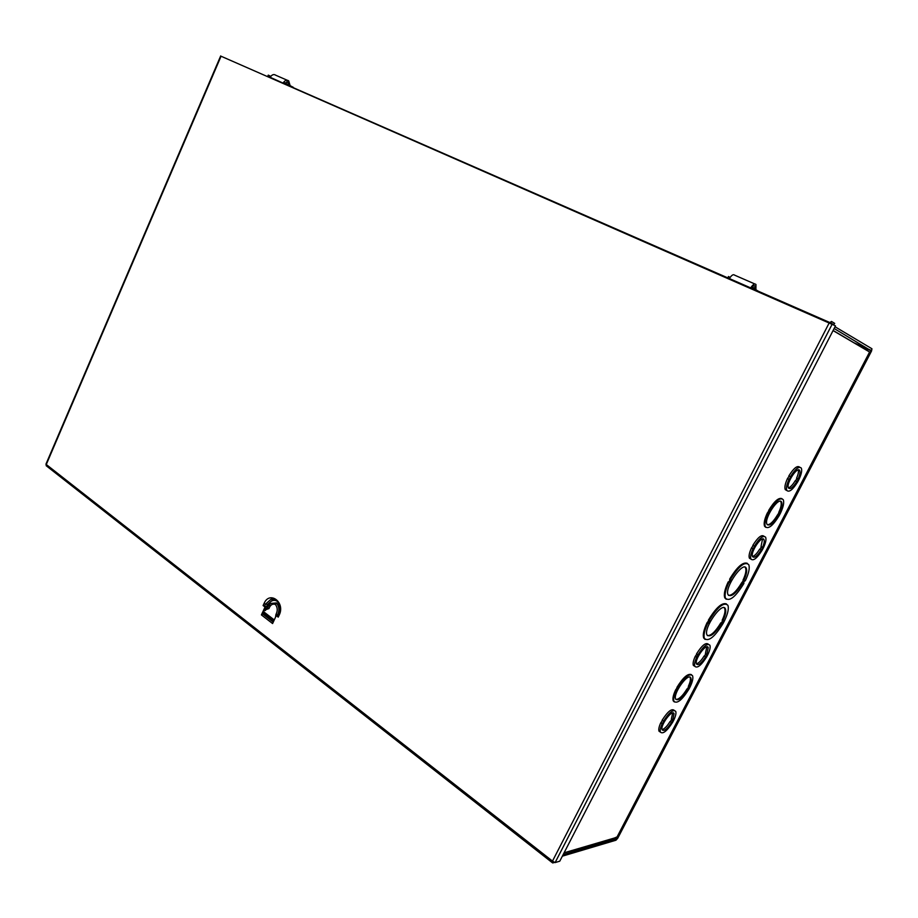 <?xml version="1.0" encoding="UTF-8"?>
<svg xmlns="http://www.w3.org/2000/svg" width="918" height="918" viewBox="0 0 918 918"><rect width="100%" height="100%" fill="white"/><g stroke="black" fill="none" stroke-linecap="round" stroke-linejoin="round"><path stroke-width="1.38" d="M562.344 856.173L615.967 840.211L617.734 838.237L871.526 351.055L871.939 348.76L835.036 326.762M563.124 854.658L617.011 838.455L871.033 350.756L857.63 344.824M834.141 328.495L871.033 350.756M742.364 583.274C735.892 593.659 731.13 597.469 728.066 594.726C724.13 588.048 743.282 560.324 746.288 568.288C747.241 570.801 746.38 574.932 743.706 580.681L742.364 583.274L741.618 582.838L743.454 580.543M743.706 580.681L742.96 580.256C745.634 574.507 746.495 570.376 745.542 567.863L745.072 567.209M742.237 582.884L742.983 583.32M728.525 595.392C732.185 595.472 736.546 591.295 741.618 582.838M744.659 580.761L743.316 583.343L743.936 583.389C735.662 596.815 729.535 601.795 725.553 598.306C724.348 595.094 725.484 589.758 728.972 582.322L729.626 582.368L730.992 579.717L730.349 579.671C738.692 566.176 744.819 561.173 748.744 564.662C749.972 567.944 748.824 573.325 745.278 580.807L744.659 580.761M729.626 582.368L728.869 581.92L730.108 579.533M728.972 582.322L728.215 581.874L728.869 581.92M726.218 599.236L724.795 597.859C723.591 594.646 724.727 589.322 728.215 581.874M730.349 579.671L729.592 579.235C736.97 567.026 742.88 561.724 747.309 563.319M709.144 620.591C717.658 606.878 723.9 601.772 727.871 605.26C729.03 608.404 727.917 613.557 724.52 620.717L723.189 623.276C714.755 636.92 708.512 641.992 704.473 638.503C703.337 635.417 704.439 630.322 707.778 623.207L709.809 620.591L708.398 620.132C715.948 607.705 721.984 602.3 726.482 603.929M705.104 639.421L703.727 638.056C702.603 634.958 703.704 629.863 707.032 622.76L708.903 620.442M677.622 687.892C684.472 677.059 689.452 672.997 692.562 675.728C693.354 677.966 692.574 681.626 690.198 686.698L688.89 689.223C682.085 700.009 677.117 704.049 673.961 701.329C673.169 699.126 673.95 695.5 676.291 690.451L678.092 687.846L676.899 687.421C683.095 677.427 687.949 673.181 691.449 674.65M674.34 701.949L673.238 700.859C672.458 698.655 673.227 695.029 675.568 689.98L677.232 687.639M750.97 559.142L749.409 558.19C748.606 556.159 749.295 552.774 751.44 548.023L753.162 545.567M754.344 546.233C759.507 538.04 763.271 535.045 765.635 537.248C766.438 539.302 765.75 542.722 763.569 547.484L762.215 550.1C757.075 558.27 753.311 561.254 750.924 559.051C750.132 557.019 750.809 553.623 752.967 548.884L754.757 546.29L752.817 545.372C757.901 537.294 761.653 534.276 764.074 536.319M660.432 732.139L659.009 731.176C658.413 729.477 658.986 726.7 660.753 722.822L662.394 720.515M663.496 721.25C669.142 712.448 673.215 709.144 675.717 711.358C676.325 713.068 675.728 715.868 673.95 719.769L672.642 722.271C667.03 731.049 662.957 734.331 660.421 732.128C659.824 730.441 660.409 727.653 662.188 723.786L663.978 721.181L662.073 720.297C667.707 711.507 671.781 708.203 674.294 710.406M693.434 665.458L694.811 666.33C694.146 664.517 694.765 661.511 696.682 657.334L698.013 654.752C703.475 646.169 707.434 643.002 709.889 645.228C710.566 647.064 709.935 650.082 708.007 654.293L706.688 656.84C701.249 665.389 697.301 668.556 694.811 666.33L693.354 665.412C692.688 663.588 693.308 660.593 695.213 656.404L696.888 654.041M698.013 654.752L696.555 653.834C701.972 645.32 705.919 642.13 708.409 644.275M786.875 490.545L785.269 489.627C784.385 487.458 785.108 483.797 787.426 478.657L789.182 476.155M790.387 476.775C795.367 468.823 799.004 465.942 801.311 468.111C802.206 470.303 801.471 473.986 799.119 479.15L797.742 481.801C792.796 489.742 789.147 492.61 786.818 490.441C785.934 488.273 786.669 484.612 788.998 479.471L790.788 476.878L788.826 475.96C793.714 468.134 797.34 465.219 799.704 467.205M769.468 510.821C775.721 500.735 780.311 497.04 783.249 499.725C784.305 502.41 783.398 506.851 780.518 513.059L779.153 515.686C772.933 525.739 768.332 529.411 765.36 526.714C764.327 524.086 765.222 519.68 768.068 513.495L769.869 510.901L768.687 510.397C774.287 501.217 778.716 497.304 781.987 498.669M765.853 527.38L764.591 526.301C763.558 523.662 764.453 519.255 767.299 513.082L769.043 510.592M768.481 513.575L767.712 513.162M768.068 513.495L767.299 513.082M778.154 515.48C773.094 523.558 769.376 526.484 767 524.281C763.627 518.877 779.003 495.72 781.643 502.203C782.492 504.338 781.78 507.884 779.52 512.852L778.544 515.56L777.385 515.078L779.095 512.623M779.52 512.852L778.751 512.439C781.023 507.482 781.723 503.925 780.874 501.79L780.529 501.308M777.787 515.147L778.544 515.56M767.345 524.763C770.168 524.729 773.507 521.504 777.385 515.078M617.114 836.872L614.555 837.973M564.077 852.811L616.885 837.296L869.564 352.11M833.131 330.457L866.638 350.274M687.754 689.326C682.212 698.013 678.184 701.249 675.659 699.011C672.722 693.595 688.707 671.632 690.887 678.069C691.529 679.848 690.921 682.762 689.062 686.813L688.202 689.292L687.031 688.867L688.202 689.292M687.49 688.821L688.672 686.561M689.062 686.813L688.351 686.343C690.198 682.303 690.806 679.377 690.164 677.599L689.9 677.163M675.935 699.459C679.022 699.436 682.728 695.913 687.031 688.867M676.291 690.451L675.568 689.98M676.761 690.405L676.038 689.934M721.571 623.265C714.973 633.81 710.119 637.712 707.009 634.969C703.199 628.279 722.523 600.9 725.404 608.852C726.287 611.262 725.461 615.209 722.902 620.706L723.545 620.706L722.214 623.265L720.837 622.817L722.214 623.265M721.479 622.829L722.661 620.557M722.902 620.706L722.168 620.258C724.727 614.762 725.553 610.814 724.658 608.404L724.222 607.762M707.445 635.623C711.175 635.715 715.638 631.446 720.837 622.817M707.778 623.207L707.032 622.76M708.455 623.219L707.709 622.76M659.009 731.187L660.421 732.128M788.378 487.848C790.444 487.24 792.727 484.876 795.229 480.745L796.767 481.548C792.968 487.515 790.191 489.661 788.436 487.974C785.762 483.797 797.604 465.587 799.716 470.601C800.393 472.242 799.876 475.008 798.155 478.886L796.606 478.083C798.27 474.342 798.809 471.634 798.224 469.936M795.608 480.848L796.95 478.267M795.229 480.745L796.767 481.548M798.155 478.886L797.157 481.652M787.426 478.657L788.998 479.471M787.828 478.76L789.388 479.575M752.508 556.492C754.665 555.883 757.063 553.428 759.679 549.113L761.183 549.962C757.235 556.124 754.366 558.351 752.565 556.641C750.017 552.441 762.032 534.655 764.017 539.681C764.625 541.218 764.132 543.777 762.548 547.346L761.033 546.508L762.56 538.992M760.093 549.171L761.378 546.692M759.679 549.113L761.183 549.962M762.548 547.346L761.596 550.02M751.44 548.023L752.967 548.884M751.865 548.08L753.391 548.93M696.429 663.817C698.747 663.175 701.318 660.57 704.117 655.98L705.575 656.886C701.386 663.358 698.369 665.734 696.498 664.001C694.157 659.79 706.47 642.577 708.226 647.58L706.894 654.339L705.449 653.432L706.837 646.857M704.565 655.957L705.77 653.639M704.117 655.98L705.575 656.886M706.894 654.339L706.011 656.875M695.213 656.404L696.682 657.334M695.672 656.381L697.129 657.311M662.062 729.615C664.471 728.949 667.145 726.241 670.071 721.491L671.483 722.432C667.156 729.087 664.035 731.554 662.142 729.833C659.916 725.645 672.412 708.707 674.041 713.676L672.779 719.93L671.368 718.989L672.687 712.942M670.53 721.422L671.689 719.196M670.071 721.491L671.483 722.432M672.779 719.93L671.942 722.374M660.753 722.822L662.188 723.786M661.235 722.753L662.658 723.717M751.429 286.772L754.206 287.988L753.632 289.124M729.271 278.762L751.291 288.447M727.848 277.821L728.502 276.513L730.108 277.431M267.815 76.148L268.274 75.104L270.787 76.389M270.603 76.309L270.213 77.204C272.003 74.587 273.851 73.933 275.767 75.242L287.162 80.21M283.777 83.745L267.781 76.228L284.029 83.527M285.165 82.677L284.775 83.584M264.545 606.201L265.52 604.113L264.074 603.459L263.099 605.559L264.545 606.201L267.276 606.878L268.24 604.79C270.626 600.533 273.667 599.351 277.374 601.256M263.099 605.559L265.05 607.039L261.401 614.911L262.777 613.752L273.346 621.899M261.401 614.911L272.589 623.551L276.261 615.634L278.234 617.137L278.854 614.601M276.261 615.634L278.028 616.357M265.05 607.039L265.876 607.05L262.777 613.752M264.82 606.247L265.876 607.05M833.498 324.651L834.691 323.388L831.49 321.449L829.138 323.021L835.495 325.856L559.773 861.176L555.115 862.576L552.487 861.095L552.361 862.725L554.633 862.495M829.585 322.425L270.064 77.525M283.972 83.618L729.19 278.9M751.222 288.562L829.287 322.803M829.918 323.079L830.515 323.343M829.757 323.193L830.733 322.918L833.934 324.846M830.675 322.906L831.49 321.449M46.508 465.954L45.946 464.164L220.687 55.918M221.789 56.549L829.138 323.021L552.487 861.095L46.279 464.508L221.054 56.227M221.892 56.595L226.723 58.706M553.508 861.922L552.946 863.012M830.216 323.331L832.293 323.928L555.115 862.576M283.192 82.895C284.982 80.256 286.829 79.579 288.722 80.887L290.134 85.661L293.312 87.336M288.768 85.34L287.977 82.138L284.155 83.32M270.053 77.548L270.833 78.064M750.74 287.862C752.944 284.431 754.688 283.295 755.962 284.465L755.904 289.767L758.165 291.109M754.837 289.652L754.998 286.06C754.16 285.246 752.978 285.946 751.463 288.172M751.027 288.745L750.695 287.954M729.362 278.602L750.499 288.298M754.814 283.96L734.664 275.182C733.356 274 731.6 275.113 729.42 278.51M277.672 615.037L276.043 614.291C277.821 610.745 277.603 607.452 275.377 604.4L275.48 604.514M275.377 604.4L276.697 603.08C279.554 606.672 279.852 610.7 277.592 615.175L277.339 615.829M267.551 607.624L269.008 608.439M267.31 607.796L265.153 609.644L265.497 610.516M615.886 837.618L617.011 838.455M616.701 838.8L615.335 837.778M854.658 343.08L871.102 350.355M869.598 352.007L833.062 330.583M274.264 619.925L263.684 611.778M263.351 612.501L273.931 620.648M266.553 606.557L267.517 604.469L265.52 604.113L271.177 599.098L275.951 600.039L272.807 599.798L267.517 604.469L268.24 604.79M278.992 614.394L278.934 614.417C281.115 604.755 278.533 599.649 271.177 599.098L276.984 600.854M273.254 622.094L262.525 613.821M278.934 614.417L279.21 615.037C285.555 602.346 269.582 590.354 264.074 603.459M278.234 617.137L279.21 615.037M284.936 83.205L288.78 84.892M753.873 288.654L754.963 289.124M267.356 607.67L270.512 603.436L276.421 602.919C279.313 606.557 279.657 610.654 277.443 615.198L277.179 615.714M854.727 343.114L871.125 350.378M745.542 567.863L746.288 568.288M724.795 597.859L725.553 598.306M764.591 526.301L765.36 526.714M780.874 501.79L781.643 502.203M564.054 852.856L616.862 837.331M616.896 837.285L869.61 352.007M690.164 677.599L690.887 678.069M673.238 700.859L673.961 701.329M724.658 608.404L725.404 608.852M703.727 638.056L704.473 638.503M798.373 469.913L799.716 470.601M785.269 489.627L786.818 490.441M762.72 538.969L764.017 539.681M749.409 558.19L750.924 559.051M707.032 646.834L708.226 647.58M672.917 712.93L674.041 713.676M46.175 465.701L552.361 862.725M286.852 81.645L287.977 82.138M290.214 85.718L289.858 84.869M754.171 285.705L754.998 286.06M275.951 614.429L275.503 617.275M264.441 610.137L268.963 608.565C270.317 604.893 272.462 603.516 275.4 604.434M265.199 608.508L266.002 608.795"/></g></svg>
